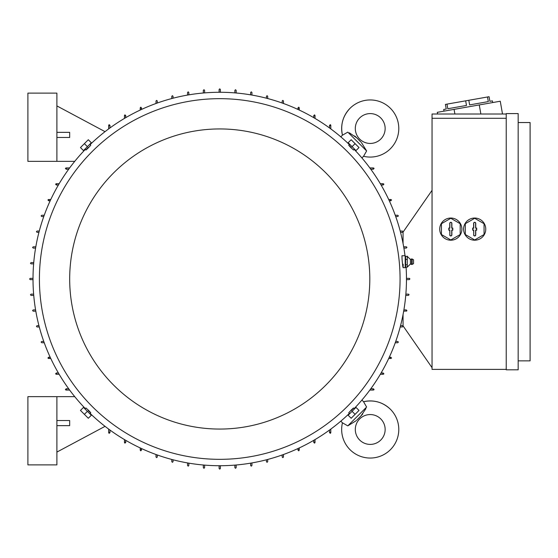 <?xml version="1.0" encoding="UTF-8"?>
<svg xmlns="http://www.w3.org/2000/svg" width="558" height="558" viewBox="0 0 558 558"><rect width="100%" height="100%" fill="white"/><g stroke="black" fill="none" stroke-linecap="round" stroke-linejoin="round"><path stroke-width="0.84" d="M361.424 142.52L366.613 150.946L363.558 156.289A28.563 28.563 0 0 0 390.426 108.322A28.563 28.563 0 0 0 342.452 135.189L347.78 132.141M380.779 139.068A14.92 14.92 0 0 1 359.673 139.068A14.92 14.92 0 0 1 359.673 117.968A14.92 14.92 0 0 1 380.779 117.968A14.92 14.92 0 0 1 380.779 139.068M356.22 137.324L354.665 135.964M349.35 132.811L356.799 137.882L360.859 141.941M356.22 420.676L347.794 425.873L342.452 422.811A28.563 28.563 0 0 0 390.426 449.678A28.563 28.563 0 0 0 363.558 401.711L366.599 407.04M359.673 440.032A14.92 14.92 0 0 1 359.673 418.932A14.92 14.92 0 0 1 380.779 418.932A14.92 14.92 0 0 1 380.779 440.032A14.92 14.92 0 0 1 359.673 440.032M361.424 415.48L362.777 413.924M365.929 408.609L360.859 416.059L356.799 420.118M33.02 279.642L30.244 279.642L29.602 279L30.244 278.358L33.02 278.358M220.382 465.728L220.382 468.497L219.74 469.139L219.106 468.497L219.106 465.728M409.872 278.888L409.237 279.642L406.468 279.642M219.106 92.272L219.106 89.503L219.74 88.862L220.382 89.503L220.382 92.272M354.17 408.602A186.728 186.728 0 0 0 406.091 267.101M405.01 255.738A186.728 186.728 0 0 0 354.17 149.398M349.343 144.578A186.728 186.728 0 0 0 90.138 144.578M85.318 149.398A186.728 186.728 0 0 0 85.318 408.602M403.092 267.673L405.192 267.673L405.192 255.738L401.962 255.738L402.06 259.184C402.827 267.84 403.197 269.521 403.162 264.227M89.998 144.431L90.766 145.199L88.471 147.731C85.29 150.772 85.2 150.681 88.192 147.452M354.309 149.258L353.542 150.025L351.01 147.731C347.969 144.55 348.059 144.459 351.289 147.452M400.072 279A180.332 180.332 0 0 0 219.74 98.668A180.332 180.332 0 0 0 39.409 279A180.332 180.332 0 0 0 219.74 459.332A180.332 180.332 0 0 0 400.072 279M69.68 279A150.06 150.06 0 0 0 219.74 429.06A150.06 150.06 0 0 0 369.808 279A150.06 150.06 0 0 0 219.74 128.94A150.06 150.06 0 0 0 69.68 279M85.172 408.742L85.946 407.975L88.471 410.27C91.512 413.45 91.421 413.541 88.192 410.549M349.489 413.569L348.715 412.801L351.01 410.27C354.19 407.228 354.288 407.319 351.289 410.549M363.558 156.289L361.905 157.935M366.613 150.946L347.794 132.127M340.805 136.836L342.452 135.189C340.317 124.915 342.842 115.959 350.026 108.322M342.452 422.811L340.805 421.164M347.794 425.873L366.613 407.054M361.905 400.065L363.558 401.711C373.825 399.577 382.781 402.102 390.426 409.286M463.593 229.122A11.083 11.083 0 0 1 480.222 219.524A11.083 11.083 0 0 1 474.677 240.205A11.083 11.083 0 0 1 463.593 229.122M439.718 229.122A11.083 11.083 0 0 1 456.346 219.524A11.083 11.083 0 0 1 450.808 240.205A11.083 11.083 0 0 1 439.718 229.122M90.87 414.803L83.937 407.87M355.544 407.87L348.611 414.803M348.611 143.197L355.544 150.13M83.937 150.13L90.87 143.197M407.319 259.414L405.617 259.414L405.617 256.31L405.192 257.14M487.497 96.98L488.313 101.605L469.627 104.897L468.818 100.28L489.073 96.708L489.889 101.326L492.407 100.879L492.7 102.56M444.001 111.147L443.701 109.466L446.226 109.019L445.41 104.402L468.818 100.28M488.313 101.605L469.627 104.897L488.313 101.605M465.665 100.831L466.481 105.448L447.795 108.747L446.986 104.13M407.424 256.568L410.458 259.442L410.458 263.962L407.319 267.101L405.617 267.101L405.192 266.264M407.27 264.673L407.27 267.233M407.27 259.1L407.27 265.127M410.458 259.442L411.63 258.933L411.63 264.478L410.458 263.962M412.139 264.422L413.548 263.62L413.548 259.784L412.139 258.982L412.139 264.422L411.63 264.478M449.874 234.876A0.935 0.935 0 0 0 450.808 235.811A0.935 0.935 0 0 0 451.736 234.876L451.736 230.049L452.678 230.049L452.678 228.187L451.736 228.187L451.736 223.367A0.935 0.935 0 0 0 450.808 222.433A0.935 0.935 0 0 0 449.874 223.367L449.874 228.187L448.939 228.187L448.939 230.049L449.874 230.049L449.874 234.876L449.741 230.189L448.799 230.189L448.799 228.055L449.741 228.055L449.741 223.367A1.067 1.067 0 0 1 450.808 222.3A1.067 1.067 0 0 1 451.868 223.367L451.868 228.055L452.81 228.055L452.81 230.189L451.868 230.189L451.868 234.876A1.067 1.067 0 0 1 450.808 235.943A1.067 1.067 0 0 1 449.741 234.876M473.749 234.876A0.935 0.935 0 0 0 474.677 235.811A0.935 0.935 0 0 0 475.611 234.876L475.611 230.049L476.546 230.049L476.546 228.187L475.611 228.187L475.611 223.367A0.935 0.935 0 0 0 474.677 222.433A0.935 0.935 0 0 0 473.749 223.367L473.749 228.187L472.807 228.187L472.807 230.049L473.749 230.049L473.749 234.876L473.616 230.189L472.675 230.189L472.675 228.055L473.616 228.055L473.616 223.367A1.067 1.067 0 0 1 474.677 222.3A1.067 1.067 0 0 1 475.744 223.367L475.744 228.055L476.685 228.055L476.685 230.189L475.744 230.189L475.744 234.876A1.067 1.067 0 0 1 474.677 235.943A1.067 1.067 0 0 1 473.616 234.876M518.166 122.544L530.1 122.544L530.1 360.852L518.166 360.852M84.391 143.65L80.471 147.57L83.484 150.583L87.404 146.663L84.391 143.65L88.31 139.73L91.324 142.743L87.404 146.663M355.09 143.65L351.177 139.73L348.157 142.743L352.077 146.663L355.09 143.65L359.01 147.57L355.997 150.583L352.077 146.663M355.09 414.35L359.01 410.43L355.997 407.417L352.077 411.337L355.09 414.35L351.177 418.27L348.157 415.257L352.077 411.337M84.391 414.35L88.31 418.27L91.324 415.257L87.404 411.337L84.391 414.35L80.471 410.43L83.484 407.417L87.404 411.337M460.183 223.709L450.808 218.29L441.427 223.709L441.427 234.534L450.808 239.954L460.183 234.534L460.183 223.709M484.058 223.709L474.677 218.29L465.302 223.709L465.302 234.534L474.677 239.954L484.058 234.534L484.058 223.709M407.27 256.129L407.27 259.596M407.41 256.527L405.617 256.31M518.166 113.588L518.166 369.808L506.225 369.808L506.225 113.588L518.166 113.588M407.319 264.813L405.617 264.813L405.617 259.414M405.617 267.101L405.617 264.813M437.577 114.013L437.284 112.332L500.261 101.228L502.479 113.818L501.377 114.013M454.072 109.368L454.896 114.013M479.266 104.925L480.87 114.013M56.888 425.649L69.68 425.649L69.68 420.537L56.888 420.537M56.888 396.661L27.9 396.661L27.9 464.877L56.888 464.877L56.888 396.661L74.751 396.661M56.888 137.463L69.68 137.463L69.68 132.351L56.888 132.351M56.888 161.339L27.9 161.339L27.9 93.123L56.888 93.123L56.888 161.339L74.751 161.339M506.225 118.282L432.045 118.282L432.045 114.013L506.225 114.013M506.225 369.382L432.045 369.382L432.045 118.282M369.856 167.944L373.428 167.944L374.069 168.586M374.069 389.414L373.428 390.056L369.856 390.056M330.155 124.671L330.796 125.313L330.796 128.891M330.796 429.109L330.796 432.687L330.155 433.329M432.045 367.673L403.057 325.893L403.057 314.524M403.057 243.476L403.057 232.107L432.045 190.327M373.428 169.22L370.791 169.22M373.951 168.209L372.911 168.955M372.911 389.045L373.951 389.791M370.791 388.78L373.428 388.78M105.043 426.347L56.888 452.085M109.326 433.329L108.684 432.687L108.684 429.109M69.631 390.056L66.053 390.056L65.419 389.414M65.537 389.791L66.576 389.045M66.576 168.955L65.537 168.209M65.419 168.586L66.053 167.944L69.631 167.944M105.043 131.653L56.888 105.915M108.684 128.891L108.684 125.313L109.326 124.671M108.956 124.797L109.703 125.836M329.785 125.836L330.531 124.797M329.52 127.949L329.52 125.313M329.52 432.687L329.52 430.051M330.531 433.203L329.785 432.164M109.703 432.164L108.956 433.203M90.138 413.422A186.728 186.728 0 0 0 349.343 413.422M140.232 110.045L140.232 107.834L140.874 107.192M140.609 107.255L141.139 108.412M156.01 103.488L156.01 101.012L156.645 100.37L157.286 101.012L157.286 103.028M171.78 98.536L171.78 96.325L172.422 95.683L173.064 96.325L173.064 98.201M187.558 95.069L187.558 92.489L188.192 91.847L188.834 92.489L188.834 94.846M203.328 92.998L203.328 90.354L203.97 89.712L204.605 90.354L204.605 92.886M234.876 92.886L234.876 90.354L235.518 89.712L236.153 90.354L236.153 92.998M250.647 94.846L250.647 92.489L251.288 91.847L251.93 92.489L251.93 95.069M266.424 98.201L266.424 96.325L267.066 95.683L267.701 96.325L267.701 98.536M282.195 103.028L282.195 101.012L282.836 100.37L283.478 101.012L283.478 103.488M298.342 108.412L298.879 107.255M298.614 107.192L299.248 107.834L299.248 110.045M314.063 116.064L314.705 114.955M314.384 114.871L315.026 115.506L315.026 118.415M380.326 183.721L383.234 183.721L383.876 184.356M383.785 184.035L382.683 184.677M388.696 199.492L390.907 199.492L391.549 200.134M391.486 199.862L390.328 200.399M395.252 215.262L397.728 215.262L398.37 215.904L397.728 216.546L395.713 216.546M400.205 231.04L402.416 231.04L403.057 231.682L402.416 232.316L400.539 232.316L402.416 232.316M403.671 246.81L406.294 246.817M406.377 246.824L406.866 247.257M406.252 246.81L406.894 247.487M406.894 247.452L406.252 248.094L403.894 248.094L406.252 248.094M406.468 278.358L409.314 278.365M409.551 278.442L409.858 278.847M409.237 278.358L409.879 279.056M408.833 294.317L409.021 294.673M408.386 294.136L405.854 294.136L408.386 294.136L409.028 294.77L408.386 295.412L405.743 295.412M406.252 309.906L403.894 309.906L406.252 309.906L406.887 310.632M406.761 310.932L403.671 311.19M406.894 310.548L406.252 311.19M402.416 325.684L400.539 325.684L402.416 325.684L403.057 326.318L402.416 326.96L400.205 326.96M395.713 341.454L397.728 341.454L398.37 342.096L397.728 342.738L395.252 342.738M390.328 357.601L391.486 358.138M391.549 357.866L390.907 358.508L388.696 358.508M382.683 373.323L383.785 373.965M383.876 373.644L383.234 374.279L380.326 374.279M315.026 439.585L315.026 442.494L314.384 443.129M314.705 443.045L314.063 441.936M283.478 454.512L283.478 456.988L282.836 457.63L282.195 456.988L282.195 454.972M267.701 459.464L267.701 461.675L267.066 462.317L266.424 461.675L266.424 459.799M251.93 462.931L251.93 465.512L251.288 466.153L250.647 465.512L250.647 463.154M236.153 465.002L236.153 467.646L235.518 468.288L234.876 467.646L234.876 465.114M204.605 465.114L204.605 467.646L203.97 468.288L203.328 467.646L203.328 465.002M188.834 463.154L188.834 465.512L188.192 466.153L187.558 465.512L187.558 462.931M173.064 459.799L173.064 461.675L172.422 462.317L171.78 461.675L171.78 459.464M157.286 454.972L157.286 456.988L156.645 457.63L156.01 456.988L156.01 454.512M141.139 449.588L140.609 450.745M140.874 450.808L140.232 450.166L140.232 447.955M125.417 441.936L124.783 443.045M125.097 443.129L124.462 442.494L124.462 439.585M109.968 430.051L109.968 432.687M66.053 388.78L68.69 388.78M59.155 374.279L56.253 374.279L55.612 373.644M55.695 373.965L56.804 373.323M50.792 358.508L48.574 358.508L47.939 357.866M47.995 358.138L49.16 357.601M44.228 342.738L41.752 342.738L41.118 342.096L41.752 341.454L43.768 341.454M39.283 326.96L37.065 326.96L36.423 326.318L37.065 325.684L38.948 325.684M35.81 311.19L33.229 311.19L32.587 310.548L33.229 309.906L35.593 309.906M33.738 295.412L31.095 295.412L30.46 294.77L31.095 294.136L33.633 294.136M33.633 263.864L31.095 263.864L30.46 263.23L31.095 262.588L33.738 262.588M35.593 248.094L33.229 248.094L32.587 247.452L33.229 246.81L35.81 246.81M38.948 232.316L37.065 232.316L36.423 231.682L37.065 231.04L39.283 231.04M43.768 216.546L41.752 216.546L41.118 215.904L41.752 215.262L44.228 215.262M49.16 200.399L47.995 199.862M47.939 200.134L48.574 199.492L50.792 199.492M56.804 184.677L55.695 184.035M55.612 184.356L56.253 183.721L59.155 183.721M68.69 169.22L66.053 169.22M109.968 125.313L109.968 127.949M124.462 118.415L124.462 115.506L125.097 114.871M124.783 114.955L125.417 116.064M298.879 450.745L298.342 449.588M141.516 107.834L141.516 109.452M297.972 109.452L297.972 107.834M313.742 117.661L313.742 115.506M383.234 184.998L381.079 184.998M390.907 200.768L389.289 200.768M389.289 357.232L390.907 357.232M381.079 373.002L383.234 373.002M313.742 442.494L313.742 440.339M297.972 450.166L297.972 448.548M141.516 448.548L141.516 450.166M125.738 440.339L125.738 442.494M56.253 373.002L58.402 373.002M48.574 357.232L50.192 357.232M50.192 200.768L48.574 200.768M58.402 184.998L56.253 184.998M125.738 115.506L125.738 117.661M299.248 447.955L299.248 450.166L298.614 450.808M412.139 258.982L411.63 258.933M85.172 149.258L85.946 150.025M349.489 144.431L348.715 145.199M354.309 408.742L353.542 407.975M89.998 413.569L90.766 412.801"/></g></svg>
